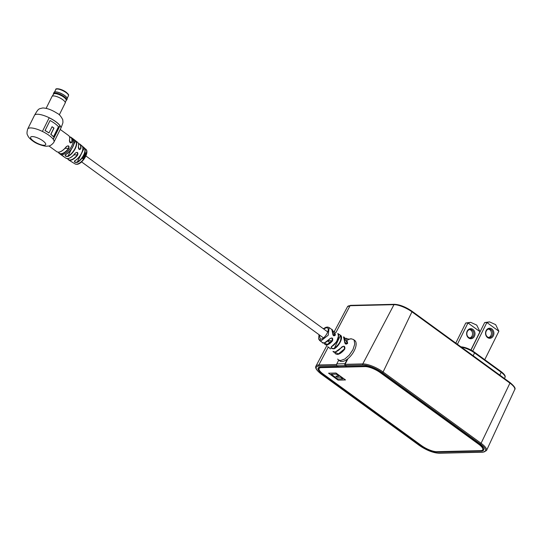 <?xml version="1.0" encoding="UTF-8"?>
<svg xmlns="http://www.w3.org/2000/svg" width="542" height="542" viewBox="0 0 542 542"><rect width="100%" height="100%" fill="white"/><g stroke="black" fill="none" stroke-linecap="round" stroke-linejoin="round"><path stroke-width="0.81" d="M338.249 366.602L320.498 367.11A13.191 3.943 -153.6 0 0 318.107 368.065A13.191 3.943 -153.6 0 0 322.544 374.129L420.524 445.429A13.191 3.943 -153.6 0 0 437.292 452.096L481.215 451.052A13.191 3.943 -153.6 0 0 483.633 450.043A13.191 3.943 -153.6 0 0 479.169 444.034L381.182 372.733A13.191 3.943 -153.6 0 0 364.42 366.067L346.717 366.487L345.295 365.45L345.058 364.332L347.95 358.668M338.201 366.69L336.778 365.654L319.075 366.074A15.183 4.539 -153.6 0 0 321.433 374.156L419.413 445.456A15.183 4.539 -153.6 0 0 438.715 453.132L482.637 452.089A15.183 4.539 -153.6 0 0 480.28 444.006L382.3 372.713A15.183 4.539 -153.6 0 0 362.991 365.03L345.295 365.45M336.589 364.488L336.778 365.654M318.764 367.456A12.805 3.828 -153.6 0 0 318.743 367.496A12.805 3.828 -153.6 0 0 319.028 369.366M482.156 450.321A12.805 3.828 -153.6 0 0 483.749 449.535M337.124 365.789L338.533 366.812L346.717 366.616L345.315 365.593L337.124 365.789A1.335 1.104 88.6 0 1 336.758 363.926L338.743 360.159M347.368 359.129L344.942 363.729A1.335 1.104 88.6 0 0 345.315 365.593M482.759 449.745A12.005 3.591 -153.6 0 0 478.708 444.25L380.342 372.679A12.005 3.591 -153.6 0 0 365.084 366.609L321.311 367.645A12.005 3.591 -153.6 0 0 319.116 368.54A12.005 3.591 -153.6 0 0 323.174 374.034L421.534 445.612A12.005 3.591 -153.6 0 0 436.798 451.682L480.571 450.639A12.005 3.591 -153.6 0 0 482.759 449.745L483.098 449.061A12.005 3.591 -153.6 0 0 482.99 447.617M320.518 367.11A12.005 3.591 -153.6 0 0 319.462 367.855L319.116 368.54M335.993 373.018L328.547 373.194L338.059 380.118L345.505 379.942L335.993 373.018M328.587 373.194L338.072 380.091L345.478 379.915M338.96 376.06L336.331 374.116L331.243 374.237L337.734 378.993L342.822 378.872L340.464 377.157L337.341 377.232L335.837 376.134L338.96 376.06L336.318 374.143L331.237 374.265M342.822 378.872L340.478 377.137L337.354 377.212L335.877 376.134M332.747 331.128L334.583 331.406L335.41 335.031C333.858 336.521 332.923 335.85 332.598 333.025L331.799 329.489L329.136 327.592L328.215 335.193L320.959 340.918L319.712 340.545L318.615 338.94L319.028 334.678M319.197 334.8L320.275 339.062C324.475 340.071 331.277 328.012 326.69 327.7L323.513 328.872M334.651 352.002L338.384 353.906L344.543 348.865L344.15 346.575L343.289 346.331L335.62 351.805M324.238 342.883L327.253 344.448L332.266 340.579L332.09 338.283L331.298 338.039L329.834 338.852L324.827 342.666M330.281 348.642L327.7 346.677L330.491 348.723M330.322 348.899L329.875 348.262M337.673 359.075L338.472 359.969L340.552 360.552L344.834 359L349.197 355.179L352.957 349.651L354.746 344.136L354.197 340.362L353.391 339.468L351.026 338.75L349.305 339.217L347.117 338.811M341.799 347.144L341.826 347.165C336.704 351.921 333.77 353.316 333.018 351.358L334.624 351.948C336.88 351.778 339.231 350.159 341.684 347.07C344.15 345.525 345.186 346.189 344.793 349.055C342.144 352.469 339.583 354.272 337.11 354.461L335.254 353.689L334.577 351.995M329.834 338.852L329.854 338.879C325.485 342.774 322.978 343.98 322.341 342.497L323.608 342.883C325.532 342.768 327.571 341.406 329.732 338.804C332.212 337.28 333.147 337.944 332.537 340.803C330.356 343.452 328.289 344.841 326.325 344.963L325.017 344.549L324.191 342.89M344.604 338.215L346.426 338.337L347.646 343.31C345.884 344.787 344.847 344.123 344.543 341.311L343.52 336.921C344.583 336.928 344.963 338.445 344.644 341.48L346.324 344.075L347.32 343.276L344.631 338.283M338.574 360.037L339.807 360.931A12.669 5.976 -54 0 0 341.887 361.521A12.669 5.976 -54 0 0 353.303 352.388A12.669 5.976 -54 0 0 354.719 340.437L353.479 339.536M331.467 346.589L331.643 346.623C334.671 344.949 336.934 342.016 338.425 337.822C338.723 334.834 338.554 333.452 337.923 333.669L340.755 335.417C343.472 337.476 338.94 346.589 334.102 348.818C331.453 348.777 330.573 348.039 331.467 346.589C337.205 342.192 339.346 337.876 337.89 333.642L337.957 333.709M337.754 333.533L340.755 335.417L338.581 334.346M332.598 333.025L334.177 335.789L335.044 334.99L332.754 331.176M332.727 331.806L332.646 333.066M344.746 339.258L344.617 341.379M338.608 335.708L336.643 341.663L331.711 346.528C330.938 347.856 331.69 348.506 333.974 348.486C339.78 344.075 341.927 339.746 340.417 335.498L334.102 348.818M332.537 340.803L328.188 340.674M331.304 338.039L329.732 338.804M343.289 346.331L341.684 347.07M331.799 329.489L331.799 329.489C332.497 329.38 332.788 330.606 332.68 333.174L332.68 333.174C332.625 334.57 333.12 335.444 334.177 335.789L334.177 335.789M333.018 335.037L335.41 335.031M344.543 341.311L344.644 341.48C344.563 342.91 345.125 343.777 346.324 344.075L346.324 344.075M345.017 343.33L347.646 343.31M331.25 346.961L331.711 346.528M75.223 153.149L75.311 153.21C72.628 156.591 70.047 158.393 67.567 158.603L65.934 158.169A9.858 4.648 -54 0 0 67.479 158.576A9.858 4.648 -54 0 0 75.223 153.149C77.445 151.767 78.265 152.39 77.675 155.005L77.33 152.654L76.618 152.431L75.291 153.19L76.618 152.424M84.674 156.171L83.868 156.272L84.545 156.157L83.868 156.272L83.929 156.862L83.339 156.408A9.512 4.485 126 0 1 83.197 156.652L84.627 157.763L84.091 156.502L85.277 156.645L84.674 156.171L83.99 156.299L83.929 156.862M83.969 156.475L85.141 156.882M84.003 155.229L83.895 155.148A9.302 4.383 126 0 1 83.224 156.374A9.302 4.383 126 0 1 83.082 156.611L84.627 157.763M83.075 156.99L82.648 157.282A9.302 4.383 126 0 1 82.614 157.336L82.811 158.86L84.145 158.555L84.396 158.027L82.98 158.616L83.183 157.166L82.75 157.336A9.512 4.485 126 0 1 82.716 157.39L82.723 158.786M84.552 157.736A9.133 4.302 -54 0 1 84.369 158.02L82.892 158.549M82.716 157.39L82.614 157.336A9.302 4.383 126 0 1 77.384 162.39C74.85 162.634 73.963 162.092 74.715 160.764L74.891 160.703C74.22 161.936 75.006 162.404 77.249 162.105L84.206 148.095L82.777 146.848M73.326 139.023L75.812 140.9A9.946 4.688 126 0 1 75.263 148.603A9.946 4.688 126 0 1 68.096 156.455C65.596 156.584 64.735 155.981 65.514 154.653L65.704 154.599C65.006 155.832 65.765 156.36 67.974 156.177L71.456 149.165M63.739 156.455L60.27 154.233A10.007 4.715 126 0 0 61.91 154.694A10.007 4.715 126 0 0 71.74 146.008A10.007 4.715 126 0 0 72.045 138.054L73.129 138.847M61.043 154.761L63.617 156.563M77.675 155.005A9.702 4.573 126 0 1 70.094 160.296A9.702 4.573 126 0 1 68.61 159.917L75.047 163.894A9.133 4.302 -54 0 0 76.388 164.212A9.133 4.302 -54 0 0 83.739 158.941M69.423 140.358L70.846 142.925L71.971 142.214C70.528 143.583 69.681 142.966 69.423 140.358A10.007 4.715 -54 0 0 68.563 135.52C69.708 136.374 70.02 138.027 69.484 140.48C69.525 141.963 69.979 142.776 70.846 142.925M48.888 145.954L56.788 151.699A10.007 4.715 -54 0 0 58.428 152.16A10.007 4.715 -54 0 0 66.32 146.604C68.556 145.222 69.403 145.839 68.875 148.461L68.475 146.116L67.736 145.893L66.395 146.652A9.79 4.614 126 0 1 59.844 151.895M49.193 117.75A14.675 4.39 -153.6 0 1 60.054 125.649L53.258 139.328A14.675 4.39 -153.6 0 0 42.398 131.428L49.173 117.81A14.458 4.322 -153.6 0 1 59.871 125.595L53.136 139.159M49.173 117.81L42.405 131.435A14.675 4.39 -153.6 0 0 30.366 127.932A14.675 4.39 -153.6 0 0 27.689 129.023C26.084 134.924 27.784 134.782 27.988 136.049C28.875 137.763 30.664 139.531 33.353 141.367C37.141 144.328 45.379 146.645 46.958 146.184C48.299 145.845 49.986 146.902 53.699 142.566L60.772 128.379A14.675 4.39 -153.6 0 0 52.872 119.721A14.675 4.39 -153.6 0 0 37.161 114.24A14.675 4.39 -153.6 0 0 34.485 115.331C38.76 108.027 38.543 109.064 42.743 107.96C47.025 108.109 51.842 109.89 57.181 113.312C59.18 114.152 61.043 116.306 62.784 119.768C62.858 122.932 63.644 121.374 60.772 128.379M85.406 153.101L85.893 154.057L86.449 153.86A9.343 4.404 -54 0 0 86.456 153.84L86.584 153.23L85.433 152.912L85.534 153.44L85.887 152.966L86.043 154.016L86.449 153.86M85.968 152.763L85.284 152.959L85.812 152.824L85.284 152.959L85.534 153.44M78.461 143.711A9.702 4.573 126 0 1 80.02 144.233A9.702 4.573 126 0 1 80.778 148.759C79.389 150.127 78.57 149.511 78.319 146.902A9.858 4.648 -54 0 0 77.533 142.228L73.997 139.775M82.093 145.988L80.02 144.233L78.454 143.677M74.715 160.764A9.546 4.499 -54 0 0 81.483 153.291A9.546 4.499 -54 0 0 82.066 145.961L84.505 148.047A9.302 4.383 126 0 1 83.895 155.148M86.483 153.162A9.133 4.302 -54 0 0 85.778 149.138L84.206 148.095A9.092 4.282 -54 0 1 83.617 155.032A9.092 4.282 -54 0 1 77.249 162.105L77.384 162.39M84.85 154.626L85.771 155.615L85.135 154.348L86.219 154.504L85.013 154.158L84.755 154.836L85.771 155.615M85.616 154.03L84.87 154.179L85.467 154.064L84.87 154.179L85.026 154.734M84.992 154.375L86.131 154.734M84.579 155.215L84.328 155.452L85.473 156.252M65.27 154.998L65.65 154.673C70.785 151.929 76.564 142.824 73.305 139.003L73.292 138.989A10 4.715 -54 0 1 72.743 146.74A10 4.715 -54 0 1 65.514 154.653M74.464 161.116L74.843 160.784C79.823 158.115 84.999 149.274 82.079 145.967L81.93 145.825M78.319 146.902L79.674 149.463L80.473 148.711A9.485 4.471 -54 0 0 78.482 143.793M48.983 132.925L48.882 132.939A14.458 4.322 -153.6 0 0 45.027 130.608L50.06 120.52A14.675 4.39 -153.6 0 1 58.489 126.706L53.509 136.747A14.675 4.39 -153.6 0 0 50.901 134.328L53.976 128.122A14.675 4.39 -153.6 0 0 52.066 126.726L48.983 132.925A14.675 4.39 -153.6 0 0 45.074 130.561L50.06 120.52M53.509 136.747L53.333 136.706A14.458 4.322 -153.6 0 0 50.765 134.314L53.841 128.115A14.458 4.322 -153.6 0 0 52.032 126.787M77.533 142.228C78.597 143.088 78.881 144.68 78.38 147.017L78.38 147.017C78.563 148.793 78.996 149.612 79.674 149.463M68.096 156.455L67.974 156.177A9.729 4.587 -54 0 0 74.992 148.488A9.729 4.587 -54 0 0 75.528 140.954L73.759 144.524M83.197 156.652L83.082 156.611A9.302 4.383 126 0 1 82.648 157.282L82.75 157.336M84.437 156.408L84.091 156.502M86.246 153.25L85.948 153.813M54.715 91.964A7.27 2.175 26.4 0 1 54.762 91.95A7.27 2.175 26.4 0 1 64.701 95.534A7.27 2.175 26.4 0 1 67.133 98.088A7.27 2.175 26.4 0 1 67.147 98.136M53.482 94.274L53.434 93.996A7.351 2.195 26.4 0 1 53.495 93.502L54.024 92.431A7.351 2.195 26.4 0 1 54.661 91.977A7.351 2.195 26.4 0 1 64.708 95.602A7.351 2.195 26.4 0 1 67.167 98.183A7.351 2.195 26.4 0 1 67.194 98.969L66.659 100.04A7.351 2.195 26.4 0 1 66.307 100.385L66.056 100.514M53.495 93.502A7.351 2.195 26.4 0 1 64.18 96.672A7.351 2.195 26.4 0 1 66.659 100.04M46.124 108.353L52.025 96.469A7.351 2.195 26.4 0 1 52.066 96.395L53.631 94.051A6.992 2.093 26.4 0 1 63.753 97.133A6.992 2.093 26.4 0 1 66.144 100.263L65.223 102.926A7.351 2.195 26.4 0 1 65.189 103.007L59.288 114.89M52.066 96.395A7.351 2.195 26.4 0 1 62.709 99.64A7.351 2.195 26.4 0 1 65.223 102.926M469.596 329.57A4.241 3.516 -91.4 0 1 472.048 335.952A4.241 3.516 -91.4 0 1 469.792 337.896M474.406 336.325A5.041 4.187 -91.4 0 1 468.667 338.018A5.041 4.187 -91.4 0 1 467.211 331.094A5.041 4.187 -91.4 0 1 472.949 329.4A5.041 4.187 -91.4 0 1 474.406 336.325M467.339 331.514A4.241 3.516 88.6 0 0 467.326 335.837A4.241 3.516 88.6 0 0 470.463 337.957A4.241 3.516 88.6 0 0 473.39 335.918A4.241 3.516 88.6 0 0 473.396 331.602A4.241 3.516 88.6 0 0 470.26 329.475A4.241 3.516 88.6 0 0 467.339 331.514M479.975 331.684L467.983 322.964L470.652 322.334L476.736 325.105L479.975 331.684L470.883 349.997M470.652 322.334L465.754 323.018L467.983 322.964L457.407 344.272M455.788 343.093L465.754 323.018M488.505 329.123A4.241 3.516 -91.4 0 1 490.957 335.505A4.241 3.516 -91.4 0 1 488.701 337.449M493.315 335.877A5.041 4.187 -91.4 0 1 487.576 337.571A5.041 4.187 -91.4 0 1 486.12 330.64A5.041 4.187 -91.4 0 1 491.858 328.947A5.041 4.187 -91.4 0 1 493.315 335.877M486.249 331.067A4.241 3.516 88.6 0 0 486.235 335.383A4.241 3.516 88.6 0 0 489.372 337.51A4.241 3.516 88.6 0 0 492.299 335.471A4.241 3.516 88.6 0 0 492.305 331.155A4.241 3.516 88.6 0 0 489.169 329.028A4.241 3.516 88.6 0 0 486.249 331.067M498.877 331.237L486.892 322.51L489.562 321.887L495.645 324.651L498.877 331.237L484.751 359.692M489.562 321.887L484.663 322.565L486.892 322.51L472.726 351.053M471.012 350.064L484.663 322.565M461.1 346.934A10.481 3.13 26.4 0 1 474.419 352.232A0.799 0.379 126 0 1 474.555 352.273A0.799 0.379 126 0 1 474.535 352.889L473.173 355.742M501.059 371.616A0.799 0.379 126 0 1 501.187 371.649C504.473 374.183 505.74 376.101 504.995 377.408A11.28 3.374 -153.6 0 0 501.174 372.273L474.535 352.889A11.28 3.374 -153.6 0 0 461.52 347.259M460.741 346.819C464.948 347.063 469.555 348.879 474.555 352.273L501.187 371.649A0.799 0.379 126 0 1 501.174 372.273L499.805 375.118M394.874 304.421A13.34 3.99 26.4 0 1 411.832 311.169A0.799 0.379 126 0 1 411.961 311.203A0.799 0.379 126 0 1 411.947 311.819A14.139 4.228 -153.6 0 0 393.973 304.672L350.051 305.715A14.139 4.228 -153.6 0 0 347.483 306.738L334.434 331.318M480.28 444.006A0.799 0.379 126 0 0 481.079 443.295L509.934 383.119L411.947 311.819L383.092 371.995L481.079 443.295A15.989 4.783 26.4 0 1 486.492 450.578L514.724 389.562A14.139 4.228 -153.6 0 0 509.934 383.119A0.799 0.379 126 0 0 509.947 382.503L411.961 311.203C405.633 306.914 399.813 304.611 394.515 304.306L350.593 305.349L347.483 306.738M345.058 364.332L362.774 363.912L393.973 304.672A0.799 0.664 -91.4 0 1 394.515 304.306M362.991 365.03A0.799 0.664 88.6 0 1 362.774 363.912A15.989 4.783 26.4 0 1 383.092 371.995A0.799 0.379 126 0 1 382.3 372.713M326.934 345.437L315.952 366.114A15.989 4.783 26.4 0 1 318.852 364.956L328.249 347.11M335.837 332.713L350.051 305.715A0.799 0.664 -91.4 0 1 350.593 305.349M319.075 366.074A0.799 0.664 88.6 0 1 318.852 364.956L336.568 364.536M322.754 373.723L322.544 374.129M481.452 450.551L481.215 451.052M437.496 451.662L437.292 452.096M420.734 445.023L420.524 445.429M486.492 450.578L482.997 452.204A0.799 0.664 -91.4 0 1 482.637 452.089M482.997 452.204L439.074 453.248A0.799 0.664 -91.4 0 1 438.715 453.132M509.812 382.462A0.799 0.379 126 0 1 509.947 382.503C514.317 386.155 515.909 388.506 514.724 389.562M344.942 363.729L336.758 363.926M321.589 367.083L321.311 367.645M365.335 366.094L365.084 366.609M380.538 372.279L380.342 372.679M478.911 443.844L478.708 444.25M320.579 340.891A1.335 1.145 -81.5 0 1 320.275 339.062M323.344 328.743L326.02 327.246L327.835 327.077A1.335 1.145 98.5 0 0 326.69 327.7M351.311 338.885A12.669 5.976 -54 0 0 350.437 338.98M349.57 339.204A12.669 5.976 -54 0 0 347.768 339.997M354.197 340.362L353.391 339.468L351.372 338.885M67.594 158.596L68.61 159.917A9.702 4.573 126 0 1 67.628 158.596M84.708 157.478A9.133 4.302 -54 0 0 85.053 156.868M85.202 156.591A9.133 4.302 -54 0 0 85.358 156.286A9.133 4.302 -54 0 0 85.379 156.245M69.688 138.366A9.79 4.614 126 0 1 69.464 140.398M58.495 152.187A9.79 4.614 -54 0 0 60.921 153.718A9.79 4.614 -54 0 0 68.644 148.284L64.993 148.373M68.875 148.461A10.007 4.715 126 0 1 60.982 154.016A10.007 4.715 126 0 1 59.335 153.549A10.007 4.715 126 0 1 58.414 152.187M67.716 158.596A9.485 4.471 -54 0 0 70.026 159.998A9.485 4.471 -54 0 0 77.438 154.822L73.875 154.91M75.284 153.196A9.648 4.546 126 0 1 69.017 158.257M32.181 136.564A8.387 2.507 -153.6 0 0 33.482 141.028A8.387 2.507 -153.6 0 0 44.146 145.27A8.387 2.507 -153.6 0 0 42.845 140.805A8.387 2.507 -153.6 0 0 32.181 136.564M53.997 142.024A14.675 4.39 -153.6 0 0 53.258 139.328M85.799 155.317A9.133 4.302 -54 0 0 86.015 154.761M86.131 154.436A9.133 4.302 -54 0 0 86.246 154.077M69.532 136.909A10.007 4.715 126 0 1 71.11 137.37A10.007 4.715 126 0 1 71.971 142.214M74.173 141.665A9.783 4.614 126 0 1 65.704 154.599M82.838 148.677A9.336 4.397 126 0 1 74.891 160.703M78.57 145.134A9.648 4.546 126 0 1 78.326 147.078M69.552 136.99A9.79 4.614 -54 0 1 71.673 142.173L69.769 142.221M55.785 89.525C55.088 88.19 60.772 88.339 66.077 92.147C69.959 95.561 68.15 94.816 68.448 95.812A7.073 2.114 -153.6 0 0 66.063 92.574A7.073 2.114 -153.6 0 0 55.785 89.525L54.546 92.018M56.768 89.017A6.538 1.958 26.4 0 1 65.989 92.126M504.995 377.408L504.48 378.519M439.074 453.248C433.072 452.895 426.473 450.287 419.284 445.416L321.298 374.122C314.123 368.553 315.722 366.575 315.952 366.114M81.571 161.895L323.445 337.89M327.774 341.04L330.153 342.774M85.887 155.96L327.768 331.961M322.341 342.497L319.712 340.545M353.391 339.468L351.026 338.75L348.811 339.19M344.597 338.181L349.305 339.217M329.13 327.592L327.835 327.077M324.136 342.896L325.017 344.549M334.55 351.995L335.254 353.689M334.583 331.406L332.734 331.074M330.335 348.906L329.848 348.235M65.934 158.169L63.8 156.726M85.778 149.138C89.877 152.011 82.106 164.538 76.7 164.294L75.047 163.894M58.38 152.187L60.27 154.233M60.237 129.457L68.563 135.52M69.518 136.882L72.045 138.054M34.485 115.331L27.689 129.023M84.267 147.817L81.937 145.879M75.562 140.69L73.156 138.901M70.927 161.387L73.048 162.688M67.736 145.893L66.415 146.672C62.547 151.326 59.335 153 56.788 151.699M68.448 95.812L67.208 98.305"/></g></svg>
